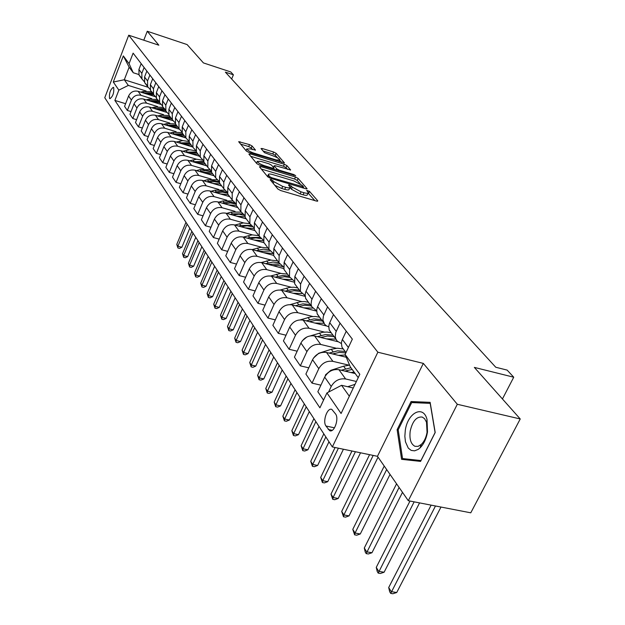 <?xml version="1.0" encoding="UTF-8"?>
<svg xmlns="http://www.w3.org/2000/svg" width="625" height="625" viewBox="0 0 625 625"><rect width="100%" height="100%" fill="white"/><g stroke="black" fill="none" stroke-linecap="round" stroke-linejoin="round"><path stroke-width="0.94" d="M271.039 179.484L270.148 179.68L277.945 189.07L280.711 190.562L316.578 201.117L317.75 200.797L309.484 191.367L306.664 190.383L308.281 192.57C308.258 193.453 306.836 193.508 304.023 192.727L301.07 191.859L292.359 187.172L289.438 184.953L288.484 184.984L290.031 187.141C290 188.039 288.539 188.094 285.656 187.297L282.672 186.406L273.938 181.711L271.039 179.484M109.547 98.391L109.93 98.703C112.93 96.414 114.188 92.711 113.688 87.602L113.312 87.305C110.32 89.578 109.062 93.273 109.547 98.391M252.047 145.953L249.523 144.609L238.648 141.68L246.406 151.086L248.984 152.461L284.406 162.836L276.156 153.352L273.633 152.016L262.32 148.539L261.008 148.539L264.492 152.664L272.695 155.75C276.68 157.141 279.062 158.547 279.852 159.961L276.367 159.977L253.938 153.141C249.922 151.742 247.539 150.336 246.773 148.93L250.398 148.93L255.477 150.078L252.047 145.953L251.211 147.922L248.688 146.578L240.602 144.102M457.312 404.273L423.336 363.398L377.461 456.313L408.305 500.711L457.312 404.273L520.234 418.969L474.352 367.406L513.734 377.211L507.156 370.109L495.766 367.25L225.375 72.148L233.398 74.789L230.75 71.938L203.422 62.914L187.117 44.586L147.258 31.25L143.789 40.203M423.336 363.398L377.852 352.211L128.719 35.211L158.844 45.195L147.258 31.25M260.711 166.539L259.445 166.789L267.758 176.805L270.461 178.258L305.773 188.766L307.086 188.719L298.125 178.406L295.484 176.992L260.711 166.539L260.211 167.711M256.859 163.672L248.883 154.07L250.141 153.859L284.336 164.25L286.914 165.625L290.633 169.945L275.461 165.766L274.125 165.781L276.602 168.758L279.234 170.164L293.758 174.539L295.688 175.688L259.5 165.086L256.859 163.672M520.234 418.969L470.773 512.82L408.305 500.711M335.594 414L331.828 409.391C327.328 407.289 322.391 421.273 325.945 426L329.719 430.727C334.242 432.914 339.25 418.687 335.594 414M377.852 352.211L332.352 446.938L104.766 97.727L128.719 35.211M358.227 377.641L350.305 366.898L345.102 354.461L352.336 339.141L133.117 53.148L129.062 63.641L133.242 72.734L129.156 67.188L124.297 79.75L128.328 85.414L146.117 91.008M345.102 354.461L359.828 374.297L341.078 413.492L326.945 392.922L341.562 385.305L353.266 388.008M125.594 103.711L114.875 100.414L319.906 407.82L326.945 392.922M114.875 100.414L118.852 90.109L113.297 82.023L123.32 55.906L129.062 63.641M377.461 456.313L332.352 446.938M231.656 79.008L233.398 74.789M502.438 398.969L513.734 377.211M341.562 385.305L349.336 396.234M147.984 87.234L124.297 79.75L113.297 82.023M131.023 111.586L127.352 110.469L124.57 106.359L128.586 96.023C130.617 91.992 133.789 90.422 138.094 91.305L155.07 96.625M127.352 110.469L131.406 100.063C133.461 96.008 136.648 94.422 140.984 95.312L151.781 98.68M136.609 119.695L132.82 118.539L129.953 114.312L134.047 103.852C136.117 99.773 139.328 98.172 143.695 99.062L160.742 104.367M132.82 118.539L136.953 108.008C139.039 103.906 142.273 102.297 146.664 103.18L157.609 106.578M142.359 128.031L138.453 126.852L135.5 122.5L139.664 111.906C141.773 107.773 145.031 106.156 149.453 107.039L166.672 112.367M138.453 126.852L142.656 116.188C144.781 112.031 148.062 110.398 152.508 111.281L163.617 114.703M148.289 136.625L144.25 135.414L141.211 130.93L145.453 120.203C147.594 116.016 150.906 114.367 155.383 115.258L172.836 120.625M144.25 135.414L148.531 124.617C150.695 120.398 154.023 118.742 158.531 119.633L169.797 123.078M154.391 145.477L150.227 144.234L147.094 139.617L151.414 128.75C153.594 124.508 156.953 122.836 161.484 123.727L179.242 129.141M150.227 144.234L154.586 133.297C156.789 129.023 160.172 127.336 164.734 128.227L176.164 131.703M160.695 154.602L156.383 153.328L153.156 148.562L157.562 137.555C159.781 133.258 163.188 131.555 167.781 132.453L185.891 137.93M156.383 153.328L160.836 142.242C163.07 137.914 166.5 136.203 171.133 137.094L182.734 140.594M167.195 164.008L162.734 162.703L159.406 157.797L163.898 146.641C166.156 142.281 169.617 140.555 174.273 141.445L192.648 146.969M162.734 162.703L167.273 151.469C169.547 147.086 173.039 145.344 177.727 146.234L189.508 149.758M173.898 173.711L169.289 172.375L165.852 167.312L170.43 156.008C172.734 151.594 176.242 149.828 180.969 150.727L199.594 156.273M169.289 172.375L173.914 160.992C176.234 156.547 179.773 154.773 184.531 155.672L196.492 159.219M180.828 183.734L176.047 182.367L172.508 177.133L177.18 165.672C179.523 161.195 183.086 159.406 187.875 160.305L206.75 165.875M176.047 182.367L180.773 170.828C183.141 166.32 186.734 164.508 191.555 165.406L203.703 168.977M187.984 194.086L183.039 192.68L179.375 187.273L184.141 175.656C186.531 171.117 190.156 169.297 195.008 170.195L214.148 175.797M183.039 192.68L187.859 180.977C190.273 176.406 193.922 174.57 198.812 175.469L211.156 179.062M195.391 204.773L190.258 203.336L186.469 197.75L191.336 185.977C193.773 181.367 197.453 179.516 202.383 180.414L221.781 186.031M190.258 203.336L195.18 191.477C197.641 186.836 201.352 184.961 206.312 185.859L218.852 189.477M203.047 215.836L197.719 214.352L193.805 208.578L198.781 196.633C201.266 191.969 205.008 190.078 210 190.969L229.672 196.617M197.719 214.352L202.75 202.32C205.258 197.617 209.031 195.711 214.062 196.609L226.812 200.242M210.969 227.273L205.437 225.75L201.391 219.773L206.469 207.664C209.008 202.922 212.812 201 217.883 201.898L237.836 207.562M205.437 225.75L210.578 213.547C213.141 208.773 216.977 206.836 222.086 207.727L235.047 211.383M219.18 239.109L213.43 237.547L209.242 231.367L214.43 219.078C217.023 214.266 220.891 212.312 226.039 213.195L246.281 218.883M213.43 237.547L218.688 225.172C221.305 220.32 225.203 218.344 230.391 219.234L243.578 222.914M227.68 251.367L221.703 249.766L217.367 243.359L222.68 230.891C225.32 226.016 229.258 224.016 234.477 224.906L255.016 230.609M221.703 249.766L227.078 237.203C229.758 232.289 233.727 230.273 238.992 231.156L252.406 234.859M236.508 264.078L230.281 262.43L225.781 255.789L231.219 243.141C233.922 238.18 237.922 236.148 243.227 237.031L264.07 242.75M230.281 262.43L235.789 249.68C238.516 244.688 242.555 242.633 247.906 243.508L261.562 247.234M245.656 277.258L239.18 275.562L234.516 268.68L240.078 255.836C242.836 250.805 246.914 248.727 252.297 249.602L273.57 255.367M239.18 275.562L244.812 262.625C247.609 257.547 251.719 255.453 257.148 256.328L271.055 260.062M255.164 290.93L248.406 289.195L243.562 282.047L249.266 269.008C252.094 263.891 256.234 261.773 261.711 262.648L283.617 268.5M248.406 289.195L254.18 276.055C257.039 270.898 261.227 268.758 266.742 269.625L280.906 273.383M265.047 305.125L257.992 303.344L252.969 295.922L258.805 282.68C261.695 277.484 265.922 275.32 271.477 276.188L294.125 282.156M257.992 303.344L263.914 290C266.836 284.766 271.102 282.578 276.711 283.438L291.141 287.211M275.32 319.883L267.953 318.055L262.727 310.336L268.719 296.883C271.672 291.609 275.977 289.398 281.633 290.258L305.133 296.352M267.953 318.055L274.023 304.492C277.023 299.172 281.367 296.938 287.062 297.797L301.773 301.578M286.023 335.227L278.32 333.352L272.875 325.32L279.023 311.656C282.055 306.297 286.438 304.039 292.18 304.891L316.656 311.133M278.32 333.352L284.547 319.57C287.609 314.164 292.047 311.883 297.836 312.727L312.836 316.516M297.164 351.195L289.102 349.266L283.438 340.914L289.742 327.031C292.852 321.578 297.32 319.266 303.164 320.109L326.68 326M289.102 349.266L295.492 335.273C298.641 329.766 303.156 327.438 309.047 328.266L324.352 332.07M308.781 367.828L300.336 365.852L294.438 357.141L300.914 343.031C304.094 337.492 308.656 335.133 314.594 335.953L337.766 341.656M300.336 365.852L306.906 351.625C310.133 346.031 314.742 343.641 320.727 344.461L336.352 348.266M320.906 385.172L312.039 383.141L305.891 374.062L312.547 359.719C315.812 354.078 320.469 351.664 326.516 352.477L346.258 357.234M312.039 383.141L318.797 368.672C322.109 362.984 326.812 360.539 332.906 361.344L348.859 365.148M323.547 400.125L317.844 391.703L324.688 377.117C328.047 371.383 332.797 368.906 338.945 369.703L355.203 373.547M328.562 392.078L331.211 386.469C334.609 380.68 339.414 378.172 345.617 378.961L356.391 381.477M341.328 343.484L337.25 341.156L335.859 339.023L335.227 336.422L335.773 332.461L340.062 323.133M138.805 74.508L133.242 72.734M344.062 350.016L341.969 347.219L341.375 342.906L342.117 340.047L346.25 331.203M331.445 333.102L329.188 329.844L328.773 326.086L329.484 323.266L333.5 314.578M328.727 326.852L326.383 325.82L324.539 324.172L322.891 319.914L323.406 316.016L327.578 306.844M319.352 316.883L317.125 313.664L316.695 309.961L317.383 307.188L321.289 298.641M316.648 310.898L311.695 306.617L311.062 304.086L311.555 300.25L315.609 291.227M307.758 301.328L305.547 298.148L305.117 294.5L305.781 291.766L309.578 283.367M305.078 295.586L300.352 291.398L300.602 284.055L304.125 276.25M296.617 286.398L294.625 283.719L294.859 276.438L298.344 268.703M293.969 280.875L289.445 276.781L289.664 269.547L293.102 261.867M285.922 272.047L283.953 269.406L284.148 262.227L287.539 254.609M283.305 266.734L278.969 262.727L279.156 255.602L282.508 248.047M275.633 258.25L273.688 255.641L273.852 248.563L277.164 241.07M273.047 253.133L268.898 249.219L269.055 242.188L272.32 234.75M265.727 244.969L263.805 242.391L263.945 235.414L267.172 228.039M263.18 240.039L259.195 236.203L259.328 229.281L262.516 221.961M256.195 232.18L254.289 229.633L254.406 222.758L257.555 215.492M253.68 227.422L249.852 223.672L249.953 216.844L253.062 209.633M247.008 219.859L245.125 217.336L245.219 210.562L248.289 203.406M244.531 215.258L240.844 211.594L240.922 204.859L243.961 197.758M238.141 207.977L236.281 205.484L236.352 198.797L239.359 191.75M235.711 203.523L232.156 199.945L232.211 193.297L235.18 186.305M229.594 196.508L227.758 194.047L227.805 187.445L230.742 180.508M227.195 192.203L223.766 188.695L223.805 182.141L226.711 175.25M221.336 185.438L219.516 183L219.547 176.492L222.422 169.656M218.977 181.266L215.664 177.828L215.688 171.367L218.523 164.578M213.359 174.734L211.562 172.328L211.57 165.906L214.383 159.164M211.039 170.695L207.836 167.336L207.844 160.953L210.617 154.258M205.648 164.391L203.867 162.016L203.867 155.68L206.609 149.031M203.367 160.469L200.266 157.18L200.258 150.891L202.977 144.289M198.188 154.391L196.43 152.039L196.406 145.781L199.102 139.234M195.945 150.578L192.945 147.359L192.914 141.148L195.578 134.641M190.969 144.711L189.234 142.383L189.195 136.211L191.828 129.75M188.766 141.008L185.859 137.859L185.812 131.719L188.422 125.305M183.977 135.336L182.258 133.031L182.211 126.937L184.789 120.562M181.812 131.734L178.992 128.648L178.938 122.594L181.492 116.258M177.203 126.25L175.508 123.977L175.445 117.961L177.977 111.672M175.078 122.75L172.344 119.727L172.266 113.75L174.773 107.5M170.641 117.453L168.961 115.195L168.883 109.258L171.367 103.055M168.547 114.047L165.891 111.078L165.805 105.172L168.266 99.008M165.43 109.734L162.617 106.688L162.523 100.812L164.961 94.695M162.219 105.594L159.633 102.688L159.539 96.852L161.953 90.773M159.188 101.414L156.453 98.43L156.359 92.625L158.742 86.586M156.078 97.398L153.562 94.547L153.461 88.789L155.828 82.781M153.133 93.344L150.477 90.414L150.367 84.68L152.719 78.719M150.117 89.438L147.672 86.648L147.555 80.953L149.883 75.023M147.258 85.508L144.672 82.633L144.555 76.969L146.859 71.078M144.328 81.711L141.953 78.969L141.828 73.344L144.109 67.492M141.555 77.891L139.039 75.07L138.906 69.477L141.172 63.656M128.328 85.414L118.852 90.109M123.32 55.906L129.156 67.188M430.133 402.336L411.062 401.547L397.133 429.656L401.594 459.328L420.578 461.398L435.203 432.516L430.133 402.336M398.211 429.891L397.133 429.656M416.352 402.766L411.062 401.547M274.812 185.297L281.758 188.5L282.672 186.406M289.812 187.641L289.125 189.219C289.086 190.117 287.625 190.172 284.742 189.383L281.758 188.5M308.055 193.078L307.367 194.633C307.344 195.523 305.922 195.578 303.102 194.797L300.156 193.93L291.453 189.25L289.859 187.609M314.852 200.609L308.102 193.039M300.133 183.742L297.234 180.422L294.594 179.016L261.305 169.031M304.07 188.258L303.297 187.367M269.75 176.68L271.633 177.695L303.508 186.883L302.312 185.461L293.75 180.875L272.727 174.586C269.836 173.781 268.367 173.812 268.312 174.703L269.75 176.68L269.266 177.797M250.742 156.305L283.469 166.227L284.336 164.25M287.672 169.461L286.047 167.602L283.469 166.227M273.859 168.586L274.805 169.695M260.922 161.367L257.266 161.414C258.062 162.883 260.508 164.336 264.609 165.758L272.688 168.195L273.914 167.945L271.562 165.195L268.953 163.797L260.922 161.367M252.641 149.617L251.211 147.922M277.586 157.906L275.312 155.297L272.789 153.961L263.039 150.977M281.461 162.344L279.695 160.32L279.125 161.633M347.711 386.719L355.016 384.352M431.133 505.133L388.695 587.523L391.25 591.648L396.719 592.516L440.992 507.047M435.477 505.977L390.711 593.406L389.688 591.75L388.695 587.523M396.719 592.516L392.891 593.75L390.711 593.406M351.016 372.555L354.133 372.094M325.297 375.984L325.539 374.82L330.836 370.312L343.609 366.203L349.547 365.102M344.906 371.109L352.172 369.438M350.945 367.766L341.203 370.234M410.008 501.039L376.258 567.383L378.711 571.344L384.094 572.242L419.57 502.898M414.148 501.844L378.211 573.117L377.234 571.531L376.258 567.383M384.094 572.242L380.367 573.477L378.211 573.117M338.438 355.352L345.328 355.008M313.445 358.125L318.719 353.273L331.25 349.281L337.43 348.203L343.258 348.945M332.602 353.945L339.359 352.391L345.828 352.922M345.141 351.461L337.531 350.852L329.07 353.094M396.562 483.812L364.297 548.008L366.656 551.828L371.961 552.742L402.492 492.344M399.094 487.445L366.195 553.617L365.258 552.086L364.297 548.008M371.961 552.742L368.32 553.977L366.195 553.617M326.375 338.852L335.914 339.141M302.289 340.766L306.828 337.016M310.703 335.789L322.867 332.234L327.164 332.047L331.195 332.766M320.789 337.484L327.523 336.008L334.141 336.711M333 335.18L325.523 334.547L317.422 336.648M384.234 466.07L352.781 529.367L355.055 533.039L360.281 533.977L390.039 474.414M386.664 469.562L355.055 533.039L354.633 534.844L352.781 529.367M360.281 533.977L356.719 535.211L354.633 534.844M314.797 323.023L323.938 323.289M300.43 319.828L311.422 316.672L315.641 316.5L319.609 317.227M309.453 321.68L315.93 320.297L322.438 321.023M321.344 319.547L313.992 318.891L306.227 320.875M369.57 454.68L341.695 511.406L343.875 514.945L349.031 515.898L378.047 457.164M373.188 455.43L343.875 514.945L343.492 516.758L341.695 511.406M349.031 515.898L345.547 517.133L343.492 516.758M405.297 430.336L404.844 436.312L405.461 441.82L408.281 448.109L411.172 450.391L414.578 450.844L418.164 449.414L419.922 448.016C423.742 444.25 426.266 438.914 427.508 432.008L427.016 419.414C423.242 404.555 407.656 412.789 405.297 430.336M410.211 431.039C409.25 439.062 410.836 444.156 414.992 446.32L418.125 446.359L421.336 444.398C424.219 441.547 426.125 437.516 427.055 432.312L426.5 422.18L424.563 418.672L422.25 417.07C416.547 416.43 412.539 421.086 410.211 431.039M430.188 403.352L435.094 432.578L420.937 460.555L402.539 458.562L398.203 429.805L411.711 402.562L430.312 403.383M411.242 460.383L402.539 458.562M303.68 307.82L312.562 308.102M290.227 304.609L300.43 301.719L304.578 301.57L308.477 302.297M298.547 306.508L304.797 305.203L311.195 305.945M310.141 304.531L302.914 303.852L295.469 305.727M351.953 451.016L331 494.102L333.109 497.508L338.188 498.477L360.516 452.797M355.414 451.734L333.109 497.508L332.758 499.328L331 494.102M338.188 498.477L334.781 499.711L332.758 499.328M292.984 293.203L301.781 293.547M280.266 290.016L289.852 287.344L293.93 287.211L297.773 287.945M288.062 291.93L294.078 290.695L300.367 291.445M299.375 290.086L292.258 289.398L285.117 291.164M335.078 447.508L320.688 477.406L322.727 480.695L327.734 481.672L343.422 449.242M338.398 448.195L322.727 480.695L322.398 482.523L320.688 477.406M327.734 481.672L324.398 482.906L322.398 482.523M282.695 279.141L291.664 279.625M270.602 276.008L280.484 273.414L287.469 274.125M277.969 277.898L284.484 276.711L289.781 277.438M289.008 276.195L282.82 275.422L275.141 277.156M323.812 433.844L310.742 461.289L312.703 464.469L317.641 465.461L328.984 441.773M325.836 436.945L312.703 464.469L312.406 466.297L310.742 461.289M317.641 465.461L314.383 466.695L312.406 466.297M272.789 265.609L278.289 265.398L283.305 266.812M261.234 262.531L270.672 260.094L277.547 260.82M268.242 264.391L279.68 263.977M279.008 262.797L272.93 262.031L265.531 263.672M313.906 418.641L301.125 445.734L303.023 448.797L307.898 449.797L318.977 426.422M315.867 421.641L303.023 448.797L302.758 450.633L301.125 445.734M307.898 449.797L304.703 451.031L302.758 450.633M263.25 252.57L273.094 253.57M252.156 249.57L261.219 247.258L267.984 247.992M258.867 251.383L270.062 251.047M269.211 249.852L263.32 249.133L256.266 250.68M304.336 403.961L291.844 430.695L293.672 433.664L298.477 434.672L309.32 411.594M306.227 406.859L293.672 433.664L293.43 435.492L291.844 430.695M298.477 434.672L295.352 435.898L293.43 435.492M254.047 240L263.305 240.852M243.383 237.07L252.102 234.883L258.766 235.625M249.828 238.844L255.828 237.844L260.945 238.633M259.859 237.391L249.602 237.477L247.328 238.156M295.086 389.766L282.859 416.156L284.633 419.023L289.375 420.039L299.977 397.266M296.914 392.562L284.633 419.023L284.414 420.859L282.859 416.156M289.375 420.039L286.305 421.266L284.414 420.859M245.164 227.867L253.922 228.609M234.898 225.023L243.297 222.938L249.859 223.688L245.125 217.336M241.102 226.742L247.211 225.805L252.469 226.766M250.93 225.391L240.82 225.445L238.695 226.078M286.141 376.039L274.18 402.094L275.891 404.867L280.57 405.891L290.945 383.406M287.906 378.742L275.891 404.867L275.695 406.703L274.18 402.094M280.57 405.891L277.562 407.109L275.695 406.703M236.594 216.164L244.914 216.812M226.703 213.391L231.07 212.102L241.102 212.109M232.672 215.062L239.047 214.188L244.563 215.445M242.438 213.852L232.336 213.828L230.359 214.414M277.484 362.75L265.766 388.477L267.43 391.164L272.047 392.195L282.203 369.992M279.195 365.375L267.43 391.164L267.25 393L265.766 388.477M272.047 392.195L269.094 393.406L267.25 393M228.312 204.859L236.266 205.445M218.781 202.148L222.922 200.938L232.703 200.945M224.531 203.781L230.531 202.945L235.812 204.062M234.469 202.789L228.68 201.883L222.297 203.148M269.102 349.891L257.625 375.297L259.234 377.898L263.789 378.93L273.734 357M270.758 352.43L259.234 377.898L259.078 379.727L257.625 375.297M263.789 378.93L260.898 380.141L259.078 379.727M220.312 193.93L228.117 194.531M211.117 191.289L215.039 190.148L224.672 190.18M216.656 192.883L222.328 192.086L227.398 193.086M227.211 192.297L221.094 191.055L214.508 192.266M260.977 337.43L249.734 362.523L251.297 365.047L255.789 366.078L265.539 344.422M262.586 339.891L251.297 365.047L251.156 366.875L249.734 362.523M255.789 366.078L252.953 367.289L251.156 366.875M212.57 183.367L220.25 183.977M203.688 180.789L207.422 179.711L216.984 179.789M209.039 182.344L214.422 181.586L219.313 182.484M219.07 181.688L213.203 180.586L206.961 181.742M253.109 325.352L242.094 350.141L243.602 352.586L248.039 353.625L257.594 332.234M254.664 327.734L243.602 352.586L243.477 354.406L242.094 350.141M248.039 353.625L245.25 354.828L243.477 354.406M205.086 173.141L212.633 173.766M196.5 170.633L200.047 169.609L209.695 169.789M201.664 172.141L211.531 172.258M211.227 171.453L205.586 170.461L199.664 171.555M245.477 313.641L234.672 338.133L236.141 340.5L240.523 341.547L249.891 320.406M246.984 315.953L236.141 340.5L236.031 342.32L234.672 338.133M240.523 341.547L237.781 342.742L236.031 342.32M197.836 163.242L205.266 163.883M189.539 160.797L196.594 159.211L202.953 160.234M194.523 162.266L204.164 162.406M203.68 161.555L192.586 161.695M238.07 302.281L227.477 326.477L228.898 328.781L233.227 329.82L242.414 308.938M239.539 304.523L228.898 328.781L228.805 330.594L227.477 326.477M233.227 329.82L230.539 331.008L228.805 330.594M190.812 153.656L198.125 154.305M182.789 151.266L189.664 149.75L196 150.82M187.602 152.703L197.062 152.875M196.406 151.984L185.734 152.148M230.891 291.25L220.492 315.164L221.867 317.398L226.148 318.445L235.156 297.805M232.305 293.43L221.867 317.398L221.797 319.211L220.492 315.164M226.148 318.445L223.5 319.625L221.797 319.211M184 144.367L191.203 145.031M176.234 142.039L182.805 140.586L188.914 141.555M180.891 143.438L190.172 143.641M189.523 142.773L179.086 142.891M223.914 280.547L213.703 304.18L215.047 306.352L219.273 307.398L228.117 287M225.289 282.664L215.047 306.352L214.984 308.156L213.703 304.18M219.273 307.398L216.672 308.57L214.984 308.156M177.406 135.367L184.5 136.031M169.883 133.086L172.773 132.273L182.07 132.586M174.383 134.453L183.492 134.688M182.867 133.844L172.641 133.922M217.133 270.148L207.109 293.508L208.414 295.617L212.586 296.664L221.273 276.5M218.477 272.203L208.414 295.617L208.367 297.414L207.109 293.508M212.586 296.664L210.031 297.828L208.367 297.414M171 126.625L177.992 127.305M163.711 124.406L166.469 123.633L175.469 123.898M168.07 125.734L177.016 126M176.406 125.18L166.383 125.219M210.547 260.039L200.703 283.133L201.969 285.18L206.094 286.227L214.625 266.297M211.852 262.039L201.969 285.18L201.938 286.977L200.703 283.133M206.094 286.227L203.586 287.391L201.938 286.977M164.789 118.148L171.672 118.836M157.719 115.977L160.344 115.25L169.195 115.516M161.945 117.273L170.727 117.57M170.133 116.773L160.305 116.773M204.141 250.211L194.477 273.039L195.703 275.039L199.781 276.086L208.164 256.383M205.406 252.156L195.703 275.039L195.68 276.82L194.477 273.039M199.781 276.086L197.312 277.242L195.68 276.82M158.758 109.922L165.539 110.609M151.898 107.797L154.398 107.109L163.141 107.383M155.992 109.062L164.625 109.383M164.047 108.609L154.406 108.57M197.914 240.656L188.414 263.227L189.609 265.172L193.641 266.219L201.875 246.734M199.148 242.547L189.609 265.172L189.602 266.953L188.414 263.227M193.641 266.219L191.211 267.367L189.602 266.953M152.898 101.93L159.586 102.625M146.242 99.852L148.625 99.195L157.25 99.492M150.211 101.094L158.695 101.43M158.133 100.672L148.672 100.609M191.852 231.359L182.516 253.68L183.68 255.57L187.664 256.617L195.758 237.352M193.055 233.195L183.68 255.57L183.68 257.344L182.516 253.68M187.664 256.617L185.273 257.758L183.68 257.344M147.203 94.156L153.703 94.82M140.742 92.133L143.008 91.508L151.523 91.812M144.594 93.344L152.93 93.695M152.383 92.969L143.102 92.875M185.961 222.312L176.773 244.383L177.914 246.227L181.852 247.266L189.805 228.211M187.125 224.102L177.914 246.227L177.914 247.992L176.773 244.383M181.852 247.266L179.492 248.406L177.914 247.992M138.094 91.305L140.984 95.312M143.695 99.062L146.664 103.18M149.453 107.039L152.508 111.281M155.383 115.258L158.531 119.633M161.484 123.727L164.734 128.227M167.781 132.453L171.133 137.094M174.273 141.445L177.727 146.234M180.969 150.727L184.531 155.672M187.875 160.305L191.555 165.406M195.008 170.195L198.812 175.469M202.383 180.414L206.312 185.859M210 190.969L214.062 196.609M217.883 201.898L222.086 207.727M226.039 213.195L230.391 219.234M234.477 224.906L238.992 231.156M243.227 237.031L247.906 243.508M252.297 249.602L257.148 256.328M261.711 262.648L266.742 269.625M271.477 276.188L276.711 283.438M281.633 290.258L287.062 297.797M292.18 304.891L297.836 312.727M303.164 320.109L309.047 328.266M314.594 335.953L320.727 344.461M326.516 352.477L332.906 361.344M338.945 369.703L345.617 378.961M342.359 339.484L348.391 347.484M324.688 377.117L331.211 386.469M312.547 359.719L318.797 368.672M329.727 322.711L336.227 331.344M300.914 343.031L306.906 351.625M317.617 306.641L323.852 314.914M289.742 327.031L295.492 335.273M306.008 291.234L311.984 299.164M279.023 311.656L284.547 319.57M294.859 276.438L300.602 284.055M268.719 296.883L274.023 304.492M284.148 262.227L289.664 269.547M258.805 282.68L263.914 290M273.852 248.563L279.156 255.602M249.266 269.008L254.18 276.055M263.945 235.414L269.055 242.188M240.078 255.836L244.812 262.625M254.406 222.758L259.328 229.281M231.219 243.141L235.789 249.68M245.219 210.562L249.953 216.844M222.68 230.891L227.078 237.203M236.352 198.797L240.922 204.859M214.43 219.078L218.688 225.172M227.805 187.445L232.211 193.297M206.469 207.664L210.578 213.547M219.547 176.492L223.805 182.141M198.781 196.633L202.75 202.32M211.57 165.906L215.688 171.367M191.336 185.977L195.18 191.477M203.867 155.68L207.844 160.953M184.141 175.656L187.859 180.977M196.406 145.781L200.258 150.891M177.18 165.672L180.773 170.828M189.195 136.211L192.914 141.148M170.43 156.008L173.914 160.992M182.211 126.937L185.812 131.719M163.898 146.641L167.273 151.469M175.445 117.961L178.938 122.594M157.562 137.555L160.836 142.242M168.883 109.258L172.266 113.75M151.414 128.75L154.586 133.297M162.523 100.812L165.805 105.172M145.453 120.203L148.531 124.617M156.359 92.625L159.539 96.852M139.664 111.906L142.656 116.188M150.367 84.68L153.461 88.789M134.047 103.852L136.953 108.008M144.555 76.969L147.555 80.953M128.586 96.023L131.406 100.063M138.906 69.477L141.828 73.344M332.234 430.305L328.219 429.445M334.492 427.836L325.945 426M273.219 183.375L273.938 181.711M284.742 189.383L285.656 187.297M290.422 188.039L291.328 185.969M291.453 189.25L292.359 187.172M300.156 193.93L301.07 191.859M303.102 194.797L304.023 192.727M308.578 193.414L309.484 191.367M317.531 201.289L317.75 200.797M272.219 182.172L272.938 180.508M294.594 179.016L295.484 176.992M297.234 180.422L298.125 178.406M306.742 188.938L306.945 188.469M271.289 178.5L271.633 177.695M302.234 187.711L302.578 186.914M268.016 177.047L268.711 175.438M249.656 155L250.141 153.859M286.047 167.602L286.914 165.625M290.32 170.141L290.5 169.719M273.578 167.555L274.25 166.008M276.039 170.07L276.602 168.758M278.906 170.93L279.234 170.164M293.422 175.297L293.758 174.539M264.281 166.531L264.609 165.758M272.359 168.961L272.688 168.195M255.195 150.266L255.367 149.867M253.625 153.875L253.938 153.141M276.055 160.703L276.367 159.977M261.867 149.609L262.32 148.539M272.789 153.961L273.633 152.016M275.312 155.297L276.156 153.352M284.102 163.031L284.281 162.617M239.531 142.812L240.008 141.688M248.688 146.578L249.523 144.609M346.758 370.516L347.672 371.766M343.609 366.203L345.539 368.844M330.836 370.312L331.141 370.742M334.266 353.414L335.094 354.547M331.25 349.281L333.094 351.805M322.289 337.008L323.039 338.031M319.391 333.039L321.164 335.469M310.789 321.266L311.469 322.188M308.008 317.453L309.711 319.781M299.75 306.141L300.359 306.969M297.078 302.477L298.711 304.719M289.125 291.602L289.672 292.344M286.562 288.078L288.133 290.234M278.914 277.609L279.398 278.273M276.438 274.219L277.953 276.297M269.078 264.141L269.508 264.734M266.695 260.875L268.148 262.875M259.602 251.164L259.977 251.688M257.305 248.016L258.711 249.945M250.461 238.648L250.797 239.109M248.25 235.617L249.602 237.477M241.648 226.578L241.938 226.977M239.508 223.656L240.82 225.445M231.07 212.102L232.336 213.828M222.922 200.938L224.141 202.609M215.039 190.148L216.219 191.766M207.422 179.711L208.562 181.273M200.047 169.609L201.148 171.125M192.906 159.836L193.977 161.297M185.984 150.359L187.023 151.781M179.281 141.18L180.281 142.555M172.773 132.273L173.75 133.609M166.469 123.633L167.414 124.93M160.344 115.25L161.266 116.508M154.398 107.109L155.289 108.328M148.625 99.195L149.492 100.383M143.008 91.508L143.852 92.664M341.969 347.219L345.984 352.594M329.383 330.328L335.859 339.023M317.312 314.148L323.523 322.477M305.734 298.625L311.695 306.617M294.625 283.719L300.352 291.398M283.953 269.406L289.445 276.781M273.688 255.641L278.969 262.727M263.805 242.391L268.898 249.219M254.289 229.633L259.195 236.203M236.281 205.484L240.844 211.594M227.758 194.047L232.156 199.945M219.516 183L223.766 188.695M211.562 172.328L215.664 177.828M203.867 162.016L207.836 167.336M196.43 152.039L200.266 157.18M189.234 142.383L192.945 147.359M182.258 133.031L185.859 137.859M175.508 123.977L178.992 128.648M168.961 115.195L172.344 119.727M162.617 106.688L165.891 111.078M156.453 98.43L159.633 102.688M150.477 90.414L153.562 94.547M144.672 82.633L147.672 86.648M139.039 75.07L141.953 78.969M330.359 430.859L329.719 430.727M303.039 187.945L303.461 186.992M267.531 176.523L268.312 174.703M273.43 167.391L274.125 165.781M256.492 163.234L257.266 161.414M273.539 169.312L273.977 168.312M246.047 150.656L246.773 148.93M421.336 444.398L419.922 448.016M426.688 422.805L427.016 419.414"/></g></svg>
